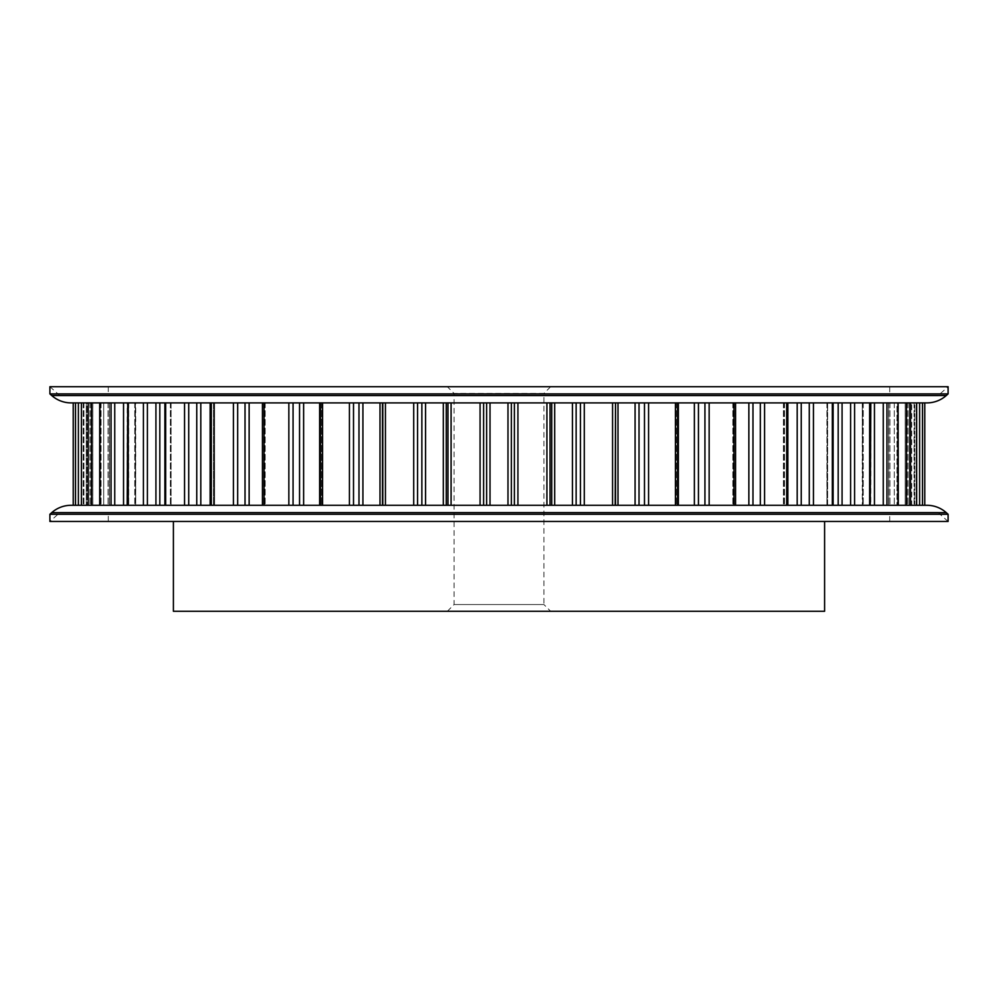 <?xml version="1.0" encoding="UTF-8"?>
<svg xmlns="http://www.w3.org/2000/svg" width="998" height="998" viewBox="0 0 998 998"><rect width="100%" height="100%" fill="white"/><g stroke="black" fill="none" stroke-linecap="round" stroke-linejoin="round"><path stroke-width="0.75" stroke-dasharray="4.99 3.74" d="M447.354 611.275L454.09 604.538L454.09 393.462L543.91 393.462L543.91 604.538L454.09 604.538L543.91 604.538L550.646 611.275L447.354 611.275L550.646 611.275M550.646 386.725L543.91 393.462L454.09 393.462L447.354 386.725L550.646 386.725L447.354 386.725M824.598 521.455L173.403 521.455L824.598 521.455M108.283 521.455L889.717 521.455L108.283 521.455L108.283 512.473L889.717 512.473L108.283 512.473M889.717 521.455L889.717 512.473M889.717 386.725L108.283 386.725L889.717 386.725L889.717 395.707L108.283 395.707L889.717 395.707M108.283 386.725L108.283 395.707M937.983 512.473L948.1 521.455L49.9 521.455L60.017 512.473L937.983 512.473L60.017 512.473M60.017 395.707L49.9 386.725L948.1 386.725L937.983 395.707L60.017 395.707L937.983 395.707M898.312 505.287L886.96 505.287L898.088 505.287L898.088 402.893L886.96 402.893L898.312 402.893L898.312 505.287L897.589 505.287L909.789 505.287L909.789 402.893L916.651 402.893L916.651 505.287L910.912 505.287L924.772 505.287L911.723 505.287L911.723 402.893L911.723 505.287L924.784 505.287L924.772 402.893L911.723 402.893L924.784 402.893L924.784 505.287L73.216 505.287L86.277 505.287L86.277 402.893L83.919 402.893L86.277 402.893L86.277 505.287L73.216 505.287L92.802 505.287L81.349 505.287L92.802 505.287L81.349 505.287L81.349 402.893L92.802 402.893L92.802 505.287L92.802 402.893L81.349 402.893L88.211 402.893L81.424 402.893L81.424 505.287L111.04 505.287L99.912 505.287L99.688 402.893L109.431 402.893L109.431 505.287L109.431 402.893L99.688 402.893L111.04 402.893L99.912 402.893M111.04 402.893L123.54 402.893L111.04 402.893L111.04 505.287L127.183 505.287L127.183 402.893L135.341 402.893L135.728 505.287L127.183 505.287L135.341 505.287L135.341 402.893L135.728 505.287L134.767 505.287L135.728 505.287L135.728 402.893L127.756 402.893L135.728 402.893L127.756 402.893L127.756 505.287L147.405 505.287L143.413 505.287L143.413 402.893L147.405 402.893L128.218 402.893L128.218 505.287M159.817 402.893L170.384 402.893L159.817 402.893L159.817 505.287L171.07 505.287L164.882 505.287L171.07 505.287L164.882 505.287L165.668 505.287L164.882 505.287L164.882 402.893L171.07 402.893L171.07 505.287L171.07 402.893L164.882 402.893M213.51 505.287L165.668 505.287L213.51 505.287L213.51 402.893L214.57 402.893L214.57 505.287L214.57 402.893L196.756 402.893L213.51 402.893L213.51 505.287M211.314 505.287L211.314 402.893L263.672 402.893L210.141 402.893L210.141 505.287L299.55 505.287L293.063 505.287L293.063 402.893L262.437 402.893L265.156 402.893L265.156 505.287L265.156 402.893L262.437 402.893L293.063 402.893M299.55 402.893L319.634 402.893L299.55 402.893L299.55 505.287L353.517 505.287L349.425 505.287L349.425 402.893L320.458 402.893L321.593 402.893L321.593 505.287L321.593 402.893L319.634 402.893L349.425 402.893M675.434 402.893L677.542 402.893L677.542 505.287L648.575 505.287L675.434 505.287L675.434 402.893L644.483 402.893L677.542 402.893L676.432 402.893L677.517 402.893L677.517 505.287L677.517 402.893M735.563 402.893L787.859 402.893L732.844 402.893L735.563 402.893L733.954 402.893L735.563 402.893L735.563 505.287L801.244 505.287L797.19 505.287L797.19 402.893L783.43 402.893L787.859 402.893L787.859 505.287M704.937 402.893L733.954 402.893L704.937 402.893L704.937 505.287L698.45 505.287L735.563 505.287M838.183 505.287L827.616 505.287L842.075 505.287L838.183 505.287L838.183 402.893L869.782 402.893L826.93 402.893L833.118 402.893L826.93 402.893L833.118 402.893L832.332 402.893L833.118 402.893L833.118 505.287L832.332 505.287L833.118 505.287M854.587 402.893L854.587 505.287L869.782 505.287L869.782 402.893L870.244 505.287L862.272 505.287L874.46 505.287L870.817 505.287L870.817 402.893L862.272 402.893L870.244 402.893L862.659 402.893L862.659 505.287L862.272 402.893L862.272 505.287L862.272 402.893L863.233 402.893L863.233 505.287L863.233 402.893L869.283 402.893L869.283 505.287L869.283 402.893L870.244 402.893M909.789 505.287L916.651 505.287M914.792 402.893L907.045 402.893L914.792 402.893L914.792 505.287L907.045 505.287L914.792 505.287L914.792 402.893M896.94 402.893L889.954 402.893L896.94 402.893L896.94 505.287L896.94 402.893M214.233 402.893L210.478 402.893L214.233 402.893L214.233 505.287L210.478 505.287L214.233 505.287L214.233 402.893M87.088 402.893L78.393 402.893L89.957 402.893L87.088 402.893L87.088 505.287L87.088 402.893M92.764 402.893L89.957 402.893L92.764 402.893L92.764 505.287L92.764 402.893M91.554 402.893L100.411 402.893L91.554 402.893L91.554 505.287M103.705 402.893L109.256 402.893L103.705 402.893L103.705 505.287L100.411 505.287L109.256 505.287L103.705 505.287L103.705 402.893M155.925 505.287L147.405 505.287L155.925 505.287L155.925 402.893L147.405 402.893L155.925 402.893M184.555 402.893L165.668 402.893L188.722 402.893L184.555 402.893L184.555 505.287M358.981 402.893L353.517 402.893L362.923 402.893L358.981 402.893L358.981 505.287L353.517 505.287L353.517 402.893M380.001 402.893L413.708 402.893L380.001 402.893L380.001 505.287L447.965 505.287L446.268 505.287L446.268 402.893L417.563 402.893L446.268 402.893M480.075 402.893L480.075 505.287L451.084 505.287L490.018 505.287L486.637 505.287L486.637 402.893L451.084 402.893L483.606 402.893L483.606 505.287M507.982 402.893L490.018 402.893L511.363 402.893L507.982 402.893L507.982 505.287L514.394 505.287L511.363 505.287L511.363 402.893L517.925 402.893L514.394 402.893L514.394 505.287L576.133 505.287L572.44 505.287L572.44 402.893L546.916 402.893L580.437 402.893L576.133 402.893L576.133 505.287L584.292 505.287L580.437 505.287L580.437 402.893L615.205 402.893L612.572 402.893L612.572 505.287L584.292 505.287L612.572 505.287M615.205 505.287L615.205 402.893L635.077 402.893L615.516 402.893L615.516 505.287L648.575 505.287L648.575 402.893M678.366 402.893L694.371 402.893L678.366 402.893L678.366 505.287L698.45 505.287L698.45 402.893L694.371 402.893L698.45 402.893M801.244 402.893L809.278 402.893L801.244 402.893L801.244 505.287L809.278 505.287L801.244 505.287M813.445 402.893L832.332 402.893L813.445 402.893L813.445 505.287L832.332 505.287L809.278 505.287L809.278 402.893M827.554 505.287L832.507 505.287L826.93 505.287L827.554 402.893L827.554 505.287M827.616 505.287L826.93 505.287L827.616 505.287L827.616 402.893L827.616 505.287M883.255 402.893L883.255 505.287L874.46 505.287L886.96 505.287L886.96 402.893L874.46 402.893L886.96 402.893M888.744 402.893L894.295 402.893L888.744 402.893L888.744 505.287L888.744 402.893M897.589 402.893L906.446 402.893L897.589 402.893L897.589 505.287L897.589 402.893M905.236 402.893L908.043 402.893L905.236 402.893L905.198 505.287L908.043 505.287L905.236 505.287L905.236 402.893M910.912 402.893L919.607 402.893L910.912 402.893L910.912 505.287L908.043 505.287L910.912 505.287L910.912 402.893M922.489 402.893L919.607 402.893L922.489 402.893L922.489 505.287M842.075 402.893L842.075 505.287L850.595 505.287L850.595 402.893M787.859 402.893L797.19 402.893M635.077 505.287L635.077 402.893L644.483 402.893L644.483 505.287M517.925 505.287L517.925 402.893L546.916 402.893L546.916 505.287M490.018 402.893L490.018 505.287L507.982 505.287M447.965 505.287L451.084 505.287L451.084 402.893L447.965 402.893L447.965 505.287M413.708 505.287L413.708 402.893L417.563 402.893L417.563 505.287M188.722 505.287L188.722 402.893L196.756 402.893L196.756 505.287M75.511 505.287L75.511 402.893L83.919 402.893L73.216 402.893L78.393 402.893L78.393 505.287M71.108 402.893L926.893 402.893M49.9 393.911L948.1 393.911M948.1 514.269L49.9 514.269M173.403 611.275L824.598 611.275M109.256 402.893L109.256 505.287L109.256 402.893M170.384 402.893L170.384 505.287L170.384 402.893M263.672 402.893L263.672 505.287L263.672 402.893M319.634 402.893L319.634 505.287M733.954 402.893L733.954 505.287M786.686 402.893L786.686 505.287M832.332 402.893L832.332 505.287M916.576 402.893L916.576 505.287M922.414 402.893L922.414 505.287L922.414 402.893M832.507 402.893L832.507 505.287L832.507 402.893M787.522 402.893L787.522 505.287L787.522 402.893M735.426 402.893L735.426 505.287L735.426 402.893M321.568 402.893L321.568 505.287L321.568 402.893M265.019 402.893L265.019 505.287L265.019 402.893M170.446 402.893L170.446 505.287L170.446 402.893M134.767 402.893L134.767 505.287L134.767 402.893M108.046 402.893L108.046 505.287L108.046 402.893M90.955 402.893L90.955 505.287L90.955 402.893M89.957 402.893L89.957 505.287L89.957 402.893M83.208 402.893L83.208 505.287L83.208 402.893M100.411 402.893L100.411 505.287L100.411 402.893M101.06 402.893L101.06 505.287L101.06 402.893M128.717 402.893L128.717 505.287L128.717 402.893M165.493 402.893L165.493 505.287L165.493 402.893M210.478 402.893L210.478 505.287L210.478 402.893M262.574 402.893L262.574 505.287L262.574 402.893M676.432 402.893L676.432 505.287L676.432 402.893M732.981 402.893L732.981 505.287L732.981 402.893M734.328 402.893L734.328 505.287L734.328 402.893M783.767 402.893L783.767 505.287L783.767 402.893M784.49 402.893L784.49 505.287L784.49 402.893M889.954 402.893L889.954 505.287L889.954 402.893M894.295 402.893L894.295 505.287L894.295 402.893M907.045 402.893L907.045 505.287L907.045 402.893M908.043 402.893L908.043 505.287L908.043 402.893M914.081 402.893L914.081 505.287L914.081 402.893M919.607 402.893L919.607 505.287M906.446 402.893L906.446 505.287M874.46 402.893L874.46 505.287M764.58 402.893L764.58 505.287M760.326 402.893L760.326 505.287M752.979 402.893L752.979 505.287M748.862 402.893L748.862 505.287M709.154 402.893L709.154 505.287M694.371 402.893L694.371 505.287M639.019 402.893L639.019 505.287M617.999 402.893L617.999 505.287M584.292 402.893L584.292 505.287M554.688 402.893L554.688 505.287M551.732 402.893L551.732 505.287M550.035 402.893L550.035 505.287M443.312 402.893L443.312 505.287M425.56 402.893L425.56 505.287M421.867 402.893L421.867 505.287M385.428 402.893L385.428 505.287M382.795 402.893L382.795 505.287M382.484 402.893L382.484 505.287M362.923 402.893L362.923 505.287M322.566 402.893L322.566 505.287M320.483 402.893L320.483 505.287L320.458 402.893M303.629 402.893L303.629 505.287M288.846 402.893L288.846 505.287M264.046 402.893L264.046 505.287M249.138 402.893L249.138 505.287M245.021 402.893L245.021 505.287M237.674 402.893L237.674 505.287M233.42 402.893L233.42 505.287M200.81 402.893L200.81 505.287M165.668 402.893L165.668 505.287M147.405 402.893L147.405 505.287M123.54 402.893L123.54 505.287M114.745 402.893L114.745 505.287M88.211 402.893L88.211 505.287M73.228 402.893L73.228 505.287L73.216 402.893M75.586 402.893L75.586 505.287L75.586 402.893M83.919 402.893L83.919 505.287L83.919 402.893M51.721 395.532L946.279 395.532M946.279 512.648L51.721 512.648M676.407 402.893L676.407 505.287L676.407 402.893M732.844 402.893L732.844 505.287L732.844 402.893M783.43 402.893L783.43 505.287L783.43 402.893M826.93 402.893L826.93 505.287L826.93 402.893M888.569 402.893L888.569 505.287L888.569 402.893M905.198 402.893L905.198 505.287L905.198 402.893M262.437 402.893L262.437 505.287M99.688 402.893L99.688 505.287"/><path stroke-width="1.5" d="M824.598 521.455L824.598 611.275L173.403 611.275L173.403 521.455M49.9 521.455L948.1 521.455L948.1 514.269L49.9 514.269L49.9 521.455M99.912 402.893L99.912 505.287L81.424 505.287L81.424 402.893L81.424 505.287L71.108 505.287A29.191 29.191 0 0 0 51.721 512.648L49.9 514.269M51.721 512.648L946.279 512.648L948.1 514.269M946.279 512.648A29.191 29.191 0 0 0 926.893 505.287L898.088 505.287L898.088 402.893L898.312 505.287M71.108 505.287L926.893 505.287M948.1 386.725L49.9 386.725L49.9 393.911L948.1 393.911L948.1 386.725M946.279 395.532L51.721 395.532A29.191 29.191 0 0 0 71.108 402.893L926.893 402.893A29.191 29.191 0 0 0 946.279 395.532L948.1 393.911M51.721 395.532L49.9 393.911M924.784 402.893L924.784 505.287L924.772 402.893M909.789 505.287L909.789 402.893L916.651 402.893L916.651 505.287M870.244 402.893L870.244 505.287L870.817 402.893L869.782 402.893L869.782 505.287L854.587 505.287L854.587 402.893M838.183 505.287L838.183 402.893L833.118 402.893L833.118 505.287M787.859 402.893L787.859 505.287L704.937 505.287L704.937 402.893M735.563 402.893L735.563 505.287M677.542 402.893L677.542 505.287L675.434 505.287L675.434 402.893M78.393 505.287L78.393 402.893L75.511 402.893L75.511 505.287M128.218 505.287L128.218 402.893L143.413 402.893L143.413 505.287L127.756 505.287L127.756 402.893L127.183 505.287L111.04 505.287L111.04 402.893M164.882 402.893L164.882 505.287L159.817 505.287L159.817 402.893M196.756 505.287L196.756 402.893L188.722 402.893L188.722 505.287M211.314 505.287L210.141 505.287L210.141 402.893L211.314 402.893L211.314 505.287L293.063 505.287L293.063 402.893M349.425 402.893L349.425 505.287L299.55 505.287L299.55 402.893M320.458 505.287L320.483 402.893L320.458 505.287M358.981 402.893L358.981 505.287L353.517 505.287L353.517 402.893M446.268 402.893L446.268 505.287L380.001 505.287L380.001 402.893M417.563 505.287L417.563 402.893L413.708 402.893L413.708 505.287M451.084 505.287L447.965 505.287L447.965 402.893L451.084 402.893L451.084 505.287M483.606 505.287L483.606 402.893L486.637 402.893L486.637 505.287L480.075 505.287L480.075 402.893M612.572 505.287L612.572 402.893L580.437 402.893L580.437 505.287L576.133 505.287L576.133 402.893L572.44 402.893L572.44 505.287L514.394 505.287L514.394 402.893L511.363 402.893L511.363 505.287L490.018 505.287L490.018 402.893M546.916 505.287L546.916 402.893L517.925 402.893L517.925 505.287M648.575 402.893L648.575 505.287L615.516 505.287L615.516 402.893L615.205 505.287M644.483 505.287L644.483 402.893L635.077 402.893L635.077 505.287M698.45 402.893L698.45 505.287L678.366 505.287L678.366 402.893M797.19 402.893L797.19 505.287L787.859 505.287M813.445 402.893L813.445 505.287L809.278 505.287L809.278 402.893M850.595 402.893L850.595 505.287L842.075 505.287L842.075 402.893M886.96 402.893L886.96 505.287L883.255 505.287L883.255 402.893M88.211 402.893L88.211 505.287M91.554 402.893L91.554 505.287M114.745 402.893L114.745 505.287M123.54 402.893L123.54 505.287M147.405 402.893L147.405 505.287M155.925 402.893L155.925 505.287M165.668 402.893L165.668 505.287M184.555 402.893L184.555 505.287M200.81 402.893L200.81 505.287M233.42 402.893L233.42 505.287M237.674 402.893L237.674 505.287M245.021 402.893L245.021 505.287M249.138 402.893L249.138 505.287M264.046 402.893L264.046 505.287M288.846 402.893L288.846 505.287M303.629 402.893L303.629 505.287M319.634 402.893L319.634 505.287M322.566 402.893L322.566 505.287M362.923 402.893L362.923 505.287M382.484 402.893L382.484 505.287M382.795 402.893L382.795 505.287M385.428 402.893L385.428 505.287M421.867 402.893L421.867 505.287M425.56 402.893L425.56 505.287M443.312 402.893L443.312 505.287M507.982 402.893L507.982 505.287M550.035 402.893L550.035 505.287M551.732 402.893L551.732 505.287M554.688 402.893L554.688 505.287M584.292 402.893L584.292 505.287M617.999 402.893L617.999 505.287M639.019 402.893L639.019 505.287M694.371 402.893L694.371 505.287M709.154 402.893L709.154 505.287M733.954 402.893L733.954 505.287M748.862 402.893L748.862 505.287M752.979 402.893L752.979 505.287M760.326 402.893L760.326 505.287M764.58 402.893L764.58 505.287M786.686 402.893L786.686 505.287M801.244 402.893L801.244 505.287M832.332 402.893L832.332 505.287M874.46 402.893L874.46 505.287M906.446 402.893L906.446 505.287M916.576 402.893L916.576 505.287M919.607 402.893L919.607 505.287M922.489 402.893L922.489 505.287M73.228 402.893L73.228 505.287L73.216 402.893M99.688 402.893L99.688 505.287M262.437 402.893L262.437 505.287"/></g></svg>
